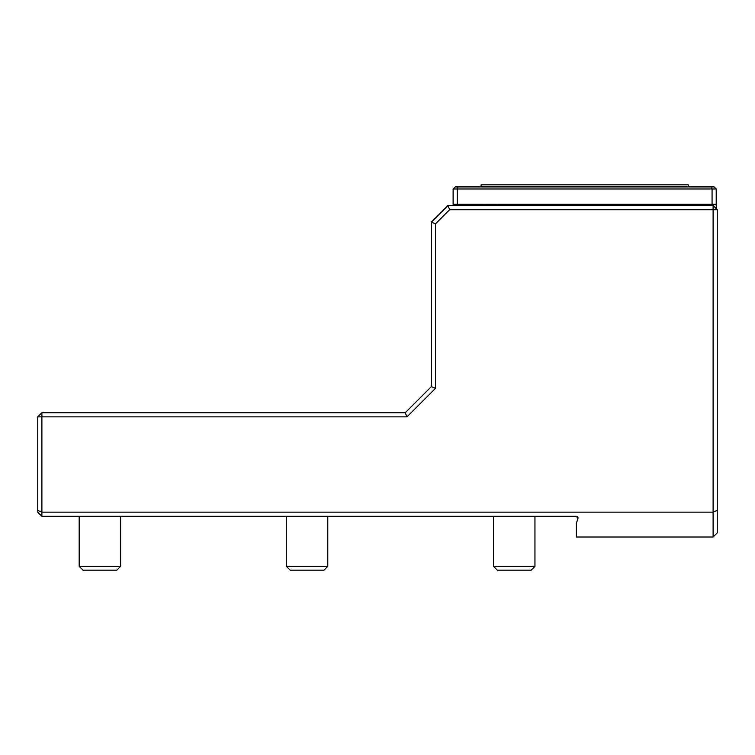 <?xml version="1.0" encoding="UTF-8"?>
<svg xmlns="http://www.w3.org/2000/svg" width="755" height="755" viewBox="0 0 755 755"><rect width="100%" height="100%" fill="white"/><g stroke="black" fill="none" stroke-linecap="round" stroke-linejoin="round"><path stroke-width="1.13" d="M37.75 510.437L41.893 512.154L41.893 516.297L37.75 512.154L37.75 416.864L41.893 416.864L41.893 412.721L405.256 412.721L431.36 386.617L431.36 222.13L447.932 205.549L713.107 205.549L717.25 209.701L717.25 532.87L713.107 537.013L713.107 512.154L717.25 510.437M37.75 416.864L41.893 412.721M435.503 388.334L406.973 416.864L41.893 416.864L41.893 512.154L713.107 512.154L713.107 209.701L449.65 209.701L435.503 223.839L435.503 388.334L431.36 386.617M406.973 416.864L405.256 412.721M435.503 223.839L431.36 222.13M713.107 205.549L713.107 209.701L717.25 209.701M449.65 209.701L447.932 205.549M713.107 537.013L576.376 537.013L576.376 523.319L577.952 518.468L576.376 516.297L41.893 516.297M578.019 517.703L577.952 518.468M577.471 516.713L576.376 516.297M712.069 204.312L453.113 204.312L453.113 188.977L455.19 186.91L714.145 186.91L716.212 188.977L716.212 204.312L712.069 204.312L712.069 188.977L457.256 188.977L457.256 204.312M716.212 208.663L716.212 204.728L453.113 204.312M453.113 205.549L453.113 204.728M688.249 186.91L688.249 184.833L481.086 184.833L481.086 186.91M716.212 188.977L712.069 188.977L711.21 186.91M458.115 186.91L457.256 188.977L453.113 188.977M327.783 566.354L323.97 570.167L290.156 570.167L286.343 566.354L327.783 566.354L327.783 516.297M120.611 566.354L116.808 570.167L82.993 570.167L79.181 566.354L120.611 566.354L120.611 516.297M534.946 566.354L531.133 570.167L497.328 570.167L493.515 566.354L534.946 566.354L534.946 516.297M290.156 570.167L286.343 566.354L286.343 516.297M716.212 207.625L715.174 207.625M79.181 516.297L79.181 566.354M493.515 516.297L493.515 566.354"/></g></svg>
